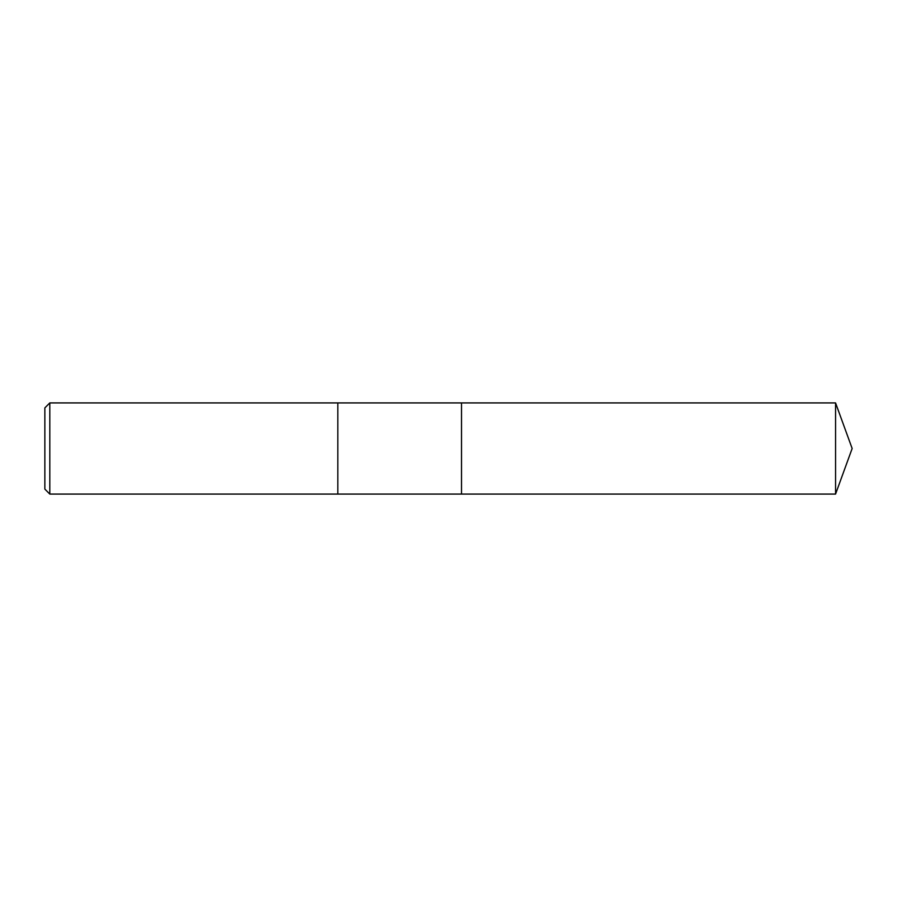 <?xml version="1.0" encoding="UTF-8"?>
<svg xmlns="http://www.w3.org/2000/svg" width="897" height="897" viewBox="0 0 897 897"><rect width="100%" height="100%" fill="white"/><g stroke="black" fill="none" stroke-linecap="round" stroke-linejoin="round"><path stroke-width="1.35" d="M49.806 494.079L44.85 489.112L44.85 407.888L49.806 402.921L49.806 494.079L835.567 494.079L852.15 448.5L835.567 402.921L835.567 494.079M49.806 402.921L337.821 402.921L337.821 494.079L337.821 402.921L461.518 402.921L461.518 494.079L461.518 402.921L835.567 402.921"/></g></svg>
